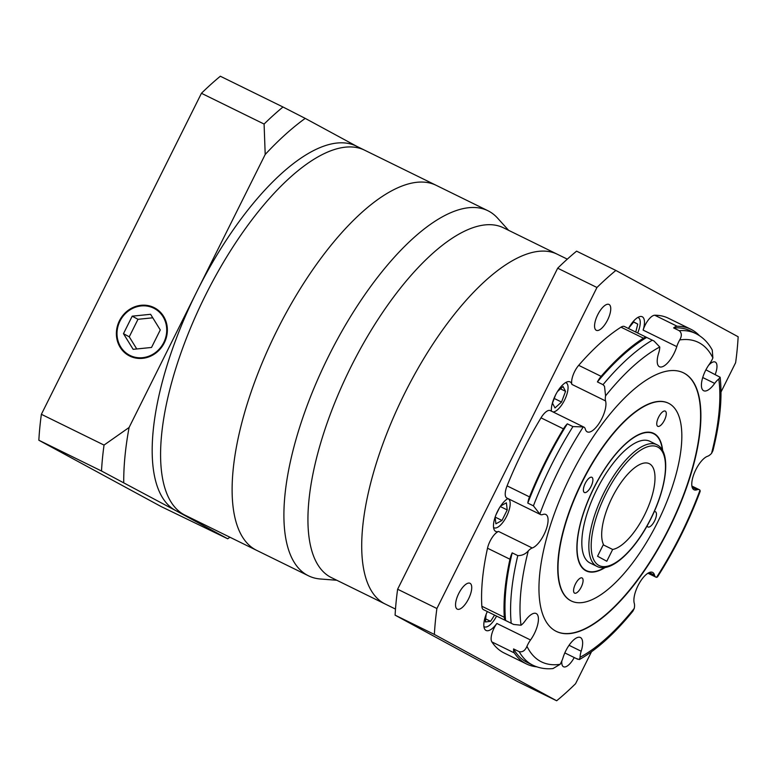 <?xml version="1.0" encoding="UTF-8"?>
<svg xmlns="http://www.w3.org/2000/svg" width="777" height="777" viewBox="0 0 777 777"><rect width="100%" height="100%" fill="white"/><g stroke="black" fill="none" stroke-linecap="round" stroke-linejoin="round"><path stroke-width="1.17" d="M336.781 580.254L320.445 579.001A203.389 78.817 -63.8 0 1 308.566 575.844A203.389 78.817 -63.8 0 1 328.875 355.662A203.389 78.817 -63.8 0 1 487.849 210.693A203.389 78.817 -63.8 0 1 497.62 218.162L508.605 230.322M487.849 210.693L436.072 185.266A203.389 78.817 116.2 0 0 277.088 330.235A203.389 78.817 116.2 0 0 256.779 550.417L176.835 511.159A203.389 78.817 116.2 0 1 175.738 510.586L101.505 471.008A271.192 105.089 -63.8 0 1 104.04 445.075L129.089 427.486L197.144 290.986A203.389 78.817 116.2 0 0 175.738 510.586L227.729 538.791A254.244 98.524 116.2 0 0 229.895 537.208M567.307 259.149L557.158 254.166A194.92 75.534 116.2 0 0 404.807 393.094A194.92 75.534 116.2 0 0 385.343 604.098L331.565 577.69A194.92 75.534 116.2 0 1 351.029 366.695A194.92 75.534 116.2 0 1 503.389 227.758L557.158 254.166A194.92 75.534 116.2 0 0 404.807 393.094A194.92 75.534 116.2 0 0 385.343 604.098L395.493 609.081M227.729 538.791L161.14 506.565L38.85 440.238A271.192 105.089 -63.8 0 1 41.375 414.306L201.437 93.289L264.093 124.048A271.192 105.089 -63.8 0 1 282.993 107.003L305.225 118.386A254.244 98.524 116.2 0 0 265.2 154.477L197.144 290.986A203.389 78.817 116.2 0 1 356.119 146.018L364.539 150.146A203.389 78.817 116.2 0 0 205.555 295.114A203.389 78.817 116.2 0 1 364.539 150.146L436.072 185.266A203.389 78.817 116.2 0 0 277.088 330.235A203.389 78.817 116.2 0 0 256.779 550.417L308.566 575.844M205.555 295.114A203.389 78.817 116.2 0 0 185.247 515.287A203.389 78.817 116.2 0 1 205.555 295.114M130.07 355.477A26.437 24.369 -61.5 0 0 163.529 342.997A26.437 24.369 -61.5 0 0 154.477 308.566A26.437 24.369 -61.5 0 0 153.671 308.148A26.437 24.369 -61.5 0 0 120.212 320.629A26.437 24.369 -61.5 0 0 129.264 355.06A26.437 24.369 -61.5 0 0 130.07 355.477M153.972 307.546A27.117 25 -61.5 0 0 119.658 320.347A27.117 25 -61.5 0 0 128.943 355.652A27.117 25 -61.5 0 0 129.769 356.08A27.117 25 -61.5 0 0 164.083 343.279A27.117 25 -61.5 0 0 154.798 307.974A27.117 25 -61.5 0 0 153.972 307.546M129.089 427.486A254.244 98.524 116.2 0 0 123.737 482.391M201.437 93.289A271.192 105.089 -63.8 0 1 220.338 76.233L282.993 107.003M305.225 118.386L356.682 146.29M38.85 440.238L101.505 471.008M41.375 414.306L104.04 445.075M265.2 154.477L264.093 124.048M133.139 349.329L151.534 347.455L160.266 329.943L150.602 314.296L132.207 316.171L123.475 333.683L133.139 349.329M152.768 317.803L137.985 319.298L129.254 336.82L136.752 348.96M129.254 336.82L123.475 333.683M137.985 319.298L132.207 316.171M644.512 515.034A47.455 18.395 116.2 0 0 649.251 463.665A47.455 18.395 116.2 0 0 612.159 497.484A47.455 18.395 116.2 0 0 603.428 544.454L597.552 556.235L606.798 561.247L612.664 549.465A47.455 18.395 116.2 0 0 644.512 515.034M539.85 514.034L533.411 505.846L527.797 503.088A13.559 5.254 -63.8 0 1 529.516 496.892A186.441 72.251 116.2 0 1 563.442 428.855A13.559 5.254 -63.8 0 1 567.317 423.834L572.931 426.583L583.284 426.923A177.972 68.968 116.2 0 0 559.255 469.23A177.972 68.968 116.2 0 0 539.85 514.034A13.559 5.254 116.2 0 0 540.52 514.559A13.559 5.254 116.2 0 0 542.754 514.529A18.648 7.226 -63.8 0 1 545.823 514.481A18.648 7.226 -63.8 0 1 543.958 534.663A18.648 7.226 -63.8 0 1 532.245 547.989A13.559 5.254 116.2 0 0 528.282 550.903A177.972 68.968 116.2 0 0 521.037 625.223A13.559 5.254 116.2 0 0 525.145 620.852A18.648 7.226 -63.8 0 1 536.169 613.529A18.648 7.226 -63.8 0 1 534.304 633.711A18.648 7.226 -63.8 0 1 530.526 639.986A13.559 5.254 116.2 0 0 526.952 646.309A177.972 68.968 116.2 0 0 560.139 664.306A13.559 5.254 116.2 0 0 563.053 657.633A18.648 7.226 -63.8 0 1 565.811 650.796A18.648 7.226 -63.8 0 1 580.39 637.509A18.648 7.226 -63.8 0 1 581.167 651.233A13.559 5.254 116.2 0 0 580.089 657.255A177.972 68.968 116.2 0 0 634.265 608.391A13.559 5.254 116.2 0 0 634.275 603.321A18.648 7.226 -63.8 0 1 638.004 585.673A18.648 7.226 -63.8 0 1 652.583 572.387A18.648 7.226 -63.8 0 1 654.506 575.135A13.559 5.254 116.2 0 0 655.914 577.136A13.559 5.254 116.2 0 0 656.555 577.33A177.972 68.968 116.2 0 0 699.99 490.219A13.559 5.254 116.2 0 0 699.319 489.704A13.559 5.254 116.2 0 0 697.086 489.733A18.648 7.226 -63.8 0 1 694.026 489.772A18.648 7.226 -63.8 0 1 695.881 469.59A18.648 7.226 -63.8 0 1 707.594 456.264A13.559 5.254 116.2 0 0 711.567 453.35A177.972 68.968 116.2 0 0 718.812 379.03A13.559 5.254 116.2 0 0 714.694 383.401A18.648 7.226 -63.8 0 1 703.68 390.734A18.648 7.226 -63.8 0 1 705.535 370.551A18.648 7.226 -63.8 0 1 709.323 364.267A13.559 5.254 116.2 0 0 712.072 359.702A13.559 5.254 116.2 0 0 712.888 357.944A177.972 68.968 116.2 0 0 679.7 339.947A13.559 5.254 116.2 0 0 678.797 341.647A13.559 5.254 116.2 0 0 676.786 346.62A18.648 7.226 -63.8 0 1 674.028 353.457A18.648 7.226 -63.8 0 1 659.459 366.744A18.648 7.226 -63.8 0 1 658.682 353.02A13.559 5.254 116.2 0 0 659.751 346.998A177.972 68.968 116.2 0 0 605.574 395.872A13.559 5.254 116.2 0 0 605.565 400.932A18.648 7.226 -63.8 0 1 601.835 418.589A18.648 7.226 -63.8 0 1 587.266 431.876A18.648 7.226 -63.8 0 1 585.334 429.127A13.559 5.254 116.2 0 0 583.935 427.127A13.559 5.254 116.2 0 0 583.284 426.923M567.317 423.834A184.751 71.591 116.2 0 0 545.726 462.461A184.751 71.591 116.2 0 0 527.797 503.088M647.124 525.844A8.479 3.283 116.2 0 0 647.96 526.971A8.479 3.283 116.2 0 0 654.584 520.93A8.479 3.283 116.2 0 0 655.438 511.752A8.479 3.283 116.2 0 0 654.205 511.722M664.403 420.279A8.479 3.283 116.2 0 0 665.248 411.101A8.479 3.283 116.2 0 0 658.624 417.142A8.479 3.283 116.2 0 0 657.779 426.32A8.479 3.283 116.2 0 0 664.403 420.279M591.035 486.46A8.479 3.283 116.2 0 0 591.88 477.292A8.479 3.283 116.2 0 0 585.256 483.333A8.479 3.283 116.2 0 0 584.411 492.501A8.479 3.283 116.2 0 0 591.035 486.46M581.215 587.111A8.479 3.283 116.2 0 0 582.07 577.942A8.479 3.283 116.2 0 0 575.446 583.983A8.479 3.283 116.2 0 0 574.591 593.152A8.479 3.283 116.2 0 0 581.215 587.111M596.814 489.597A67.793 26.272 116.2 0 0 590.044 562.985L597.057 566.433A67.793 26.272 -63.8 0 1 603.826 493.036A67.793 26.272 -63.8 0 1 656.818 444.716L649.805 441.268A67.793 26.272 116.2 0 0 596.814 489.597M662.402 450.174A76.272 29.555 116.2 0 0 653.535 433.663A76.272 29.555 116.2 0 0 593.919 488.024A76.272 29.555 116.2 0 0 586.305 570.59A76.272 29.555 116.2 0 0 604.788 567.511M662.664 450.65A76.612 29.691 116.2 0 0 653.69 433.362A76.612 29.691 116.2 0 0 593.803 487.966A76.612 29.691 116.2 0 0 586.159 570.901A76.612 29.691 116.2 0 0 605.332 567.433M668.337 403.166A110.169 42.696 116.2 0 0 668.201 403.098A110.169 42.696 116.2 0 0 582.09 481.623A110.169 42.696 116.2 0 0 571.085 600.883A110.169 42.696 116.2 0 0 571.221 600.951M582.371 481.759A110.169 42.696 116.2 0 0 571.367 601.019A110.169 42.696 116.2 0 0 657.478 522.494A110.169 42.696 116.2 0 0 668.482 403.234A110.169 42.696 116.2 0 0 582.371 481.759M669.036 528.768A144.066 55.827 116.2 0 0 683.42 372.805A144.066 55.827 116.2 0 0 570.813 475.495A144.066 55.827 116.2 0 0 556.419 631.448A144.066 55.827 116.2 0 0 669.036 528.768M556.283 631.38A144.066 55.827 116.2 0 0 668.754 528.622A144.066 55.827 116.2 0 0 683.274 372.737M715.228 374.397A14.404 5.585 116.2 0 0 715.238 362.053A14.404 5.585 116.2 0 0 708.449 365.511M607.575 320.037A14.404 5.585 116.2 0 0 609.013 304.448A14.404 5.585 116.2 0 0 597.746 314.714A14.404 5.585 116.2 0 0 596.309 330.312A14.404 5.585 116.2 0 0 607.575 320.037M468.55 598.882A14.404 5.585 116.2 0 0 469.988 583.284A14.404 5.585 116.2 0 0 458.721 593.55A14.404 5.585 116.2 0 0 457.284 609.149A14.404 5.585 116.2 0 0 468.55 598.882M521.037 625.223L513.597 624.446L505.584 620.473A13.559 5.254 -63.8 0 1 504.292 617.278A186.441 72.251 116.2 0 1 509.955 559.226L487.509 548.212A13.559 5.254 -63.8 0 1 498.591 531.458A18.648 7.226 -63.8 0 1 495.726 531.429A18.648 7.226 -63.8 0 1 497.591 511.247A18.648 7.226 -63.8 0 1 507.925 498.543M551.417 411.159A18.648 7.226 -63.8 0 1 555.468 395.163A18.648 7.226 -63.8 0 1 570.036 381.876A18.648 7.226 -63.8 0 1 571.901 384.411A13.559 5.254 -63.8 0 1 574.621 371.571A13.559 5.254 -63.8 0 1 578.69 365.336L601.136 376.35A13.559 5.254 -63.8 0 0 597.406 381.915L603.02 384.673A184.751 71.591 -63.8 0 1 652.311 340.2L654.059 341.045L659.751 346.998M628.467 328.486A18.648 7.226 -63.8 0 1 642.229 316.754A18.648 7.226 -63.8 0 1 643.123 330.099A13.559 5.254 -63.8 0 1 645.133 325.126A13.559 5.254 -63.8 0 1 654.739 315.239L677.175 326.262A13.559 5.254 -63.8 0 0 673.63 327.933L679.234 330.691A184.751 71.591 -63.8 0 1 695.736 333.537L690.131 330.779A184.751 71.591 116.2 0 0 673.63 327.933M483.906 626.505A16.103 6.235 116.2 0 0 484.382 626.816A16.103 6.235 116.2 0 0 496.581 616.093M493.57 527.466A16.103 6.235 116.2 0 0 494.036 527.768A16.103 6.235 116.2 0 0 506.623 516.297A16.103 6.235 116.2 0 0 508.236 498.863A16.103 6.235 116.2 0 0 507.702 498.669M553.02 411.946A16.103 6.235 116.2 0 0 564.5 400.213A16.103 6.235 116.2 0 0 566.112 382.779A16.103 6.235 116.2 0 0 565.578 382.595M605.574 395.872L604.506 386.247L603.02 384.673M679.7 339.947C681.992 335.994 681.837 332.906 679.234 330.691M695.736 333.537C702.69 337.043 708.197 342.55 712.247 350.038L712.888 357.944M699.387 335.625A186.441 72.251 116.2 0 0 690.879 329.263A186.441 72.251 116.2 0 0 677.175 326.262M690.879 329.263L668.434 318.24A186.441 72.251 116.2 0 0 654.739 315.239M652.311 340.2L646.697 337.451A13.559 5.254 -63.8 0 0 643.443 338.18A186.441 72.251 116.2 0 0 601.136 376.35M643.443 338.18L621.008 327.166A186.441 72.251 116.2 0 0 578.69 365.336M563.442 428.855L541.006 417.841A186.441 72.251 116.2 0 0 507.08 485.878L529.516 496.892M487.509 548.212A186.441 72.251 116.2 0 0 481.847 606.254L504.292 617.278M513.578 648.931A184.751 71.591 116.2 0 0 527.272 662.46L532.886 665.209A184.751 71.591 -63.8 0 1 519.191 651.689L513.578 648.931A13.559 5.254 -63.8 0 0 514.306 652.923A186.441 72.251 116.2 0 0 526.524 663.976A186.441 72.251 116.2 0 0 536.761 666.821M514.306 652.923L491.87 641.909A186.441 72.251 116.2 0 0 504.088 652.962L526.524 663.976M634.265 608.391L632.925 611.13C614.772 633.478 596.921 649.621 579.37 659.566L580.089 657.255M699.99 490.219L700.203 491.268C688.898 521.416 674.659 549.97 657.488 576.942L656.555 577.33M718.812 379.03L720.153 377.253C722.445 397.873 720.026 422.367 712.917 450.728L711.567 453.35M720.153 377.253L705.904 369.823M621.008 327.166A13.559 5.254 -63.8 0 1 624.455 326.515L654.059 341.045M541.006 417.841A13.559 5.254 -63.8 0 1 550.271 410.596L583.935 427.127M509.955 559.226A13.559 5.254 -63.8 0 1 512.179 552.855L517.793 555.604C521.921 555.691 525.417 554.127 528.282 550.903M540.52 514.559L506.866 498.028A13.559 5.254 -63.8 0 1 507.08 485.878M576.311 658.546L579.37 659.566M560.139 664.306L553.001 668.57C545.736 669.288 539.024 668.162 532.886 665.209M519.191 651.689C522.562 652.35 525.155 650.563 526.952 646.309M491.87 641.909A13.559 5.254 -63.8 0 1 496.862 623.465A18.648 7.226 -63.8 0 1 486.072 630.468A18.648 7.226 -63.8 0 1 487.325 611.548M513.597 624.446L483.469 609.654A13.559 5.254 -63.8 0 1 481.847 606.254M561.858 660.858A14.404 5.585 116.2 0 0 563.51 666.763A14.404 5.585 116.2 0 0 574.232 657.536M721.017 391.987L735.625 362.694A271.192 105.089 116.2 0 0 738.15 336.762L615.86 270.435A271.192 105.089 116.2 0 0 596.959 287.49L436.897 608.508A271.192 105.089 116.2 0 0 434.372 634.44L556.662 700.767A271.192 105.089 116.2 0 0 575.563 683.711L591.491 651.777M637.664 333.003A16.103 6.235 116.2 0 0 638.306 317.657A16.103 6.235 116.2 0 0 637.771 317.463M486.12 614.393L485.382 621.95L490.608 621.318L494.56 615.102M495.114 517.2L495.901 523.824L501.981 520.454L507.226 509.945L506.381 502.806L500.66 505.982M499.465 507.837L495.988 514.811M555.497 395.104L552.476 403.127L554.992 407.944L561.528 402.049L565.549 391.336L563.043 386.519L557.468 391.54M635.761 332.07L637.752 324.096L633.741 321.921L628.632 328.195M485.683 618.9L490.608 621.318M500.281 506.536L507.226 509.945M495.143 517.093L501.981 520.454M560.47 388.84L565.549 391.336M554.234 398.465L561.528 402.049M633.624 322.067L637.752 324.096M615.86 270.435L576.583 251.156A271.192 105.089 116.2 0 0 557.682 268.201L397.63 589.228A271.192 105.089 116.2 0 0 395.095 615.161L517.395 681.487L556.662 700.767M395.095 615.161L434.372 634.44M397.63 589.228L436.897 608.508M557.682 268.201L596.959 287.49M512.179 552.855A184.751 71.591 116.2 0 0 505.584 620.473M646.697 337.451A184.751 71.591 116.2 0 0 597.406 381.915M603.234 544.832L612.664 549.465M533.411 505.846A184.751 71.591 -63.8 0 1 551.33 465.219A184.751 71.591 -63.8 0 1 572.931 426.583M605.807 494.036A66.103 25.612 116.2 0 0 598.844 565.413A66.103 25.612 116.2 0 0 650.873 518.482A66.103 25.612 116.2 0 0 657.828 447.105A66.103 25.612 116.2 0 0 605.807 494.036M605.565 400.932L571.901 384.411M676.786 346.62L643.123 330.099M649.222 572.542L654.506 575.135M569.046 645.289L581.167 651.233M697.086 489.733L692.181 487.325M714.694 383.401L702.738 377.535M498.591 531.458L532.245 547.989M496.862 623.465L530.526 639.986M511.198 623.232A184.751 71.591 -63.8 0 1 517.793 555.604M159.363 311.218L154.477 308.566M134.149 357.702L129.264 355.06M597.057 566.433C610.868 573.62 635.275 550.359 650.98 518.55C667.278 486.208 671.26 451.35 656.818 444.716M583.799 569.366L586.305 570.59M655.914 577.136L647.931 573.212M691.899 486.062L699.319 489.704M577.67 659.226L564.821 652.913M651.039 432.439L653.535 433.663"/></g></svg>
